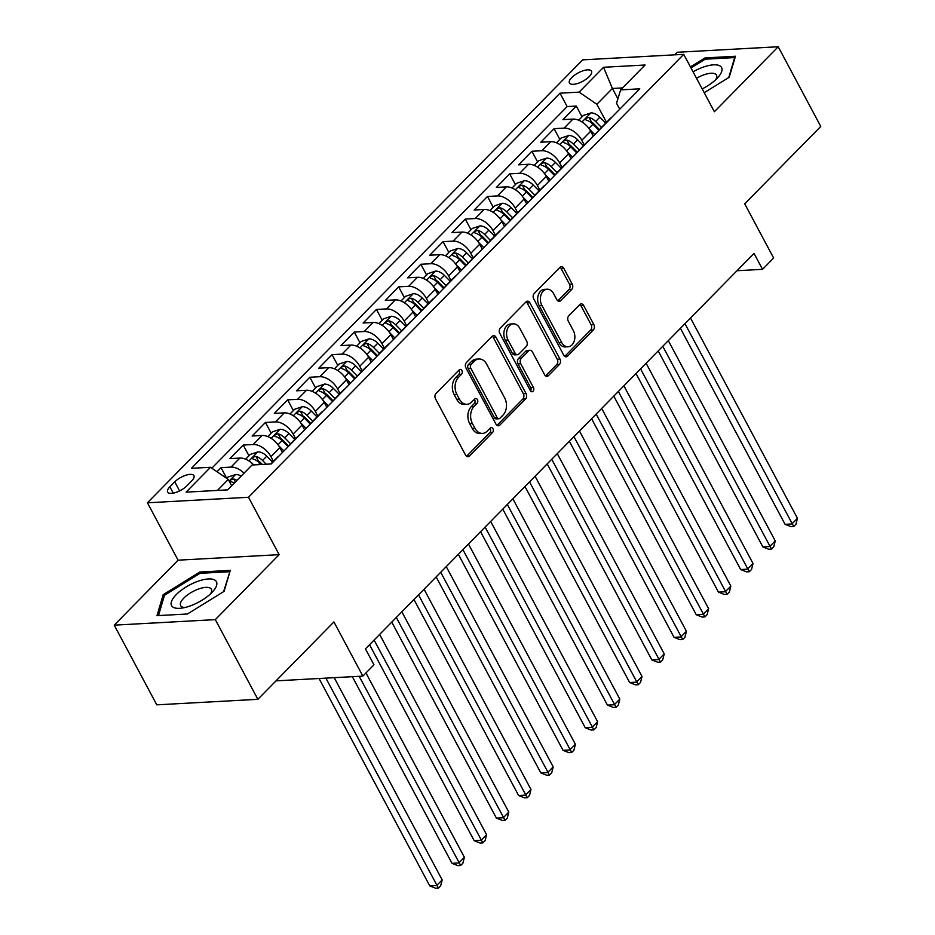 <?xml version="1.0" encoding="UTF-8"?>
<svg xmlns="http://www.w3.org/2000/svg" width="935" height="935" viewBox="0 0 935 935"><rect width="100%" height="100%" fill="white"/><g stroke="black" fill="none" stroke-linecap="round" stroke-linejoin="round"><path stroke-width="1.4" d="M461.867 370.529A2.688 1.917 86.9 0 0 460.195 369.395A2.688 1.917 86.9 0 0 459.178 369.898L436.014 393.46A3.833 2.747 86.9 0 0 435.511 398.813L465.583 455.135A3.833 2.747 86.9 0 0 467.967 456.748A3.833 2.747 86.9 0 0 469.428 456.035L492.581 432.473A2.688 1.917 86.9 0 0 492.944 428.733A2.688 1.917 86.9 0 0 491.272 427.599A2.688 1.917 86.9 0 0 490.244 428.09L487.252 431.14A12.284 8.777 86.9 0 1 482.577 433.396A12.284 8.777 86.9 0 1 474.933 428.23L472.42 423.532A12.284 8.777 86.9 0 1 474.057 406.421L477.049 403.371A2.688 1.917 86.9 0 0 477.411 399.631A2.688 1.917 86.9 0 0 475.728 398.497A2.688 1.917 86.9 0 0 474.711 398.988L471.719 402.038A12.284 8.777 86.9 0 1 467.033 404.294A12.284 8.777 86.9 0 1 459.389 399.128L456.888 394.43A12.284 8.777 86.9 0 1 458.512 377.319L461.516 374.269A2.688 1.917 86.9 0 0 461.867 370.529M467.033 404.294L464.309 404.446A12.284 8.777 86.9 0 1 456.666 399.28L454.153 394.582A12.284 8.777 86.9 0 1 455.789 377.471L458.781 374.421A2.688 1.917 86.9 0 0 459.132 370.681A2.688 1.917 86.9 0 0 458.84 370.237M466.577 456.303A3.833 2.747 86.9 0 0 466.694 456.186L489.858 432.625A2.688 1.917 86.9 0 0 490.209 428.873A2.688 1.917 86.9 0 0 489.917 428.429M482.577 433.396L479.842 433.536A12.284 8.777 86.9 0 1 472.198 428.37L469.697 423.684A12.284 8.777 86.9 0 1 471.322 406.573L474.314 403.523A2.688 1.917 86.9 0 0 474.676 399.783A2.688 1.917 86.9 0 0 474.372 399.327M571.729 77.57A12.517 4.78 -28.1 0 0 569.427 82.981A12.517 4.78 -28.1 0 0 577.783 83.425A12.517 4.78 -28.1 0 0 589.202 76.612A12.517 4.78 -28.1 0 0 591.504 71.2A12.517 4.78 -28.1 0 0 583.148 70.756A12.517 4.78 -28.1 0 0 571.729 77.57M571.706 289.418A3.833 2.747 86.9 0 0 572.208 284.065L563.77 268.263A3.833 2.747 86.9 0 0 561.386 266.65A3.833 2.747 86.9 0 0 559.925 267.352L534.201 293.532A3.833 2.747 86.9 0 0 533.698 298.873L563.77 355.195A3.833 2.747 86.9 0 0 566.154 356.808A3.833 2.747 86.9 0 0 567.615 356.106L593.339 329.938A3.833 2.747 86.9 0 0 593.842 324.585L583.65 305.5A3.833 2.747 86.9 0 0 581.266 303.887A3.833 2.747 86.9 0 0 579.805 304.588L568.796 315.796A3.833 2.747 86.9 0 0 568.293 321.137L573.342 330.604A10.262 7.34 86.9 0 1 574.219 341.065A10.262 7.34 86.9 0 1 568.071 346.792A10.262 7.34 86.9 0 1 561.678 342.467L541.879 305.394A10.262 7.34 86.9 0 1 541.003 294.922A10.262 7.34 86.9 0 1 547.15 289.207A10.262 7.34 86.9 0 1 553.543 293.532L556.851 299.703A3.833 2.747 86.9 0 0 559.235 301.315A3.833 2.747 86.9 0 0 560.696 300.614L571.706 289.418L568.971 289.558A3.833 2.747 86.9 0 0 569.485 284.217L561.047 268.415A3.833 2.747 86.9 0 0 560.042 267.235M215.319 619.624L279.156 554.654L178.071 560.182L114.234 625.153L215.319 619.624L257.861 699.322L333.924 621.915L362.85 676.11L373.953 664.808L365.445 648.878L754.031 253.397L762.539 269.327L773.642 258.037L744.716 203.842L820.766 126.447L778.212 46.75L677.139 52.266L674.603 54.838M279.156 554.654L248.511 497.28L683.73 54.347L714.375 111.721L778.212 46.75M495.994 337.255A3.833 2.747 86.9 0 0 493.598 335.642A3.833 2.747 86.9 0 0 492.137 336.343L466.425 362.523A3.833 2.747 86.9 0 0 465.91 367.864L495.982 424.186A3.833 2.747 86.9 0 0 498.378 425.799A3.833 2.747 86.9 0 0 499.839 425.098L525.552 398.918A3.833 2.747 86.9 0 0 526.066 393.577L495.994 337.255L493.259 337.406A3.833 2.747 86.9 0 0 492.266 336.226M500.307 328.021L526.031 301.853A3.833 2.747 86.9 0 1 527.492 301.14A3.833 2.747 86.9 0 1 529.876 302.765L559.96 359.075A3.833 2.747 86.9 0 1 559.446 364.428L548.436 375.625A3.833 2.747 86.9 0 1 546.975 376.337A3.833 2.747 86.9 0 1 544.591 374.713L532.389 351.876A3.833 2.747 86.9 0 0 530.005 350.263A3.833 2.747 86.9 0 0 528.544 350.964L521.239 358.397A3.833 2.747 86.9 0 0 520.737 363.75L533.429 387.522A2.688 1.917 86.9 0 1 533.663 390.269A2.688 1.917 86.9 0 1 532.05 391.765A2.688 1.917 86.9 0 1 530.379 390.631L499.804 333.374A3.833 2.747 86.9 0 1 500.307 328.021M257.861 699.322L156.788 704.838L114.234 625.153M582.026 116.793L576.299 106.064L562.987 119.622L572.956 119.084L564.074 128.118A15.638 9.163 44.5 0 1 581.804 140.273L584.282 144.913M559.82 139.385L554.104 128.668L540.781 142.225L550.75 141.676L541.868 150.722A15.638 9.163 44.5 0 1 559.597 162.877L562.075 167.505M537.625 161.989L531.898 151.26L518.574 164.829L528.544 164.279L519.661 173.314A15.638 9.163 44.5 0 1 537.391 185.469L539.869 190.109M515.419 184.592L509.692 173.863L496.368 187.421L506.338 186.883L497.455 195.918A15.638 9.163 44.5 0 1 515.197 208.073L517.663 212.701M493.212 207.184L487.486 196.467L474.162 210.024L484.131 209.475L475.249 218.521A15.638 9.163 44.5 0 1 492.99 230.676L495.457 235.304M471.006 229.788L465.279 219.059L451.956 232.616L461.925 232.079L453.043 241.113A15.638 9.163 44.5 0 1 470.784 253.268L473.25 257.908M448.8 252.38L443.073 241.662L429.749 255.22L439.719 254.671L430.836 263.717A15.638 9.163 44.5 0 1 448.578 275.872L451.056 280.5M426.594 274.983L420.867 264.254L407.543 277.824L417.513 277.274L408.63 286.309A15.638 9.163 44.5 0 1 426.372 298.464L428.849 303.104M404.387 297.575L398.661 286.858L385.337 300.416L395.318 299.878L386.435 308.912A15.638 9.163 44.5 0 1 404.165 321.067L406.643 325.696M382.181 320.179L376.454 309.462L363.131 323.019L373.112 322.47L364.229 331.516A15.638 9.163 44.5 0 1 381.959 343.659L384.437 348.299M359.975 342.783L354.26 332.054L340.936 345.611L350.906 345.073L342.023 354.108A15.638 9.163 44.5 0 1 359.753 366.263L362.231 370.903M337.769 365.375L332.054 354.657L318.73 368.215L328.699 367.665L319.817 376.712A15.638 9.163 44.5 0 1 337.547 388.867L340.024 393.495M315.574 387.978L309.847 377.249L296.524 390.807L306.493 390.269L297.61 399.303A15.638 9.163 44.5 0 1 315.34 411.458L317.818 416.098M293.368 410.57L287.641 399.853L274.317 413.41L284.287 412.861L275.404 421.907A15.638 9.163 44.5 0 1 293.146 434.062L295.612 438.69M271.162 433.174L265.435 422.456L252.111 436.014L262.08 435.465L253.198 444.511A15.638 9.163 44.5 0 1 270.94 456.654L273.406 461.294M248.955 455.777L243.229 445.048L229.905 458.606L239.874 458.068A15.638 9.163 44.5 0 1 253.736 464.917M572.956 119.084A15.638 9.163 -135.5 0 1 590.686 131.239L593.293 136.124M550.75 141.676A15.638 9.163 -135.5 0 1 568.48 153.831L571.098 158.728M528.544 164.279A15.638 9.163 -135.5 0 1 546.274 176.435L548.892 181.32M506.338 186.883A15.638 9.163 -135.5 0 1 524.067 199.038L526.685 203.923M484.131 209.475A15.638 9.163 -135.5 0 1 501.873 221.63L504.479 226.515M461.925 232.079A15.638 9.163 -135.5 0 1 479.667 244.234L482.273 249.119M439.719 254.671A15.638 9.163 -135.5 0 1 457.46 266.826L460.067 271.711M417.513 277.274A15.638 9.163 -135.5 0 1 435.254 289.429L437.86 294.315M395.318 299.878A15.638 9.163 -135.5 0 1 413.048 312.021L415.654 316.918M373.112 322.47A15.638 9.163 -135.5 0 1 390.842 334.625L393.448 339.51M350.906 345.073A15.638 9.163 -135.5 0 1 368.635 357.228L371.242 362.114M328.699 367.665A15.638 9.163 -135.5 0 1 346.429 379.82L349.047 384.706M306.493 390.269A15.638 9.163 -135.5 0 1 324.223 402.424L326.841 407.309M284.287 412.861A15.638 9.163 -135.5 0 1 302.028 425.016L304.635 429.913M262.08 435.465A15.638 9.163 -135.5 0 1 279.822 447.62L282.428 452.505M186.801 485.896L191.687 480.917A12.12 4.628 -28.1 0 0 193.907 475.67A12.12 4.628 -28.1 0 0 185.82 475.249A12.12 4.628 -28.1 0 0 174.751 481.841L169.866 486.819A12.12 4.628 -28.1 0 0 167.634 492.067A12.12 4.628 -28.1 0 0 175.733 492.488A12.12 4.628 -28.1 0 0 186.801 485.896M248.511 497.28L147.438 502.796L582.657 59.863L683.73 54.347M576.299 106.064L567.148 106.567L560.007 93.184L191.406 468.318L210.527 467.278L228.257 479.433L231.646 485.768M560.007 93.184L579.127 92.133L603.554 67.273L645.08 65.006L620.653 89.865L639.774 88.825L271.173 463.959L252.053 465.011L227.626 489.87L186.1 492.137L210.527 467.278M270.764 463.982L277.052 457.589A15.638 9.163 44.5 0 1 278.443 456.56M241.148 476.102A10.367 6.077 44.5 0 0 235.749 474.477L228.058 477.037L226.737 478.381L221.022 467.652L230.992 467.103A15.638 9.163 44.5 0 1 244.047 473.145M243.229 445.048L253.198 444.511M265.435 422.456L275.404 421.907M287.641 399.853L297.61 399.303M309.847 377.249L319.817 376.712M332.054 354.657L342.023 354.108M354.26 332.054L364.229 331.516M376.454 309.462L386.435 308.912M398.661 286.858L408.63 286.309M420.867 264.254L430.836 263.717M443.073 241.662L453.043 241.113M465.279 219.059L475.249 218.521M487.486 196.467L497.455 195.918M509.692 173.863L519.661 173.314M531.898 151.26L541.868 150.722M554.104 128.668L564.074 128.118M567.148 106.567L211.848 468.178M221.022 467.652L217.013 471.731M617.906 98.771L612.402 88.474L596.857 104.288L606.488 122.31M228.257 479.433L217.458 490.419M178.071 560.182L147.438 502.796M737.002 270.729L762.539 269.327M276.012 680.855L362.85 676.11M622.57 87.913L612.402 88.474L603.554 67.273M619.741 109.22L616.527 103.212L620.653 89.865M289.371 445.434A15.638 9.163 44.5 0 1 290.376 444.02A15.638 9.163 44.5 0 1 291.767 443.003M311.577 422.842A15.638 9.163 44.5 0 1 312.582 421.428A15.638 9.163 44.5 0 1 313.973 420.399M300.649 433.957A15.638 9.163 -135.5 0 0 299.258 434.985L290.376 444.02M333.783 400.238A15.638 9.163 44.5 0 1 334.788 398.824A15.638 9.163 44.5 0 1 336.179 397.796M322.856 411.365A15.638 9.163 -135.5 0 0 321.465 412.382L312.582 421.428M355.99 377.647A15.638 9.163 44.5 0 1 356.995 376.232A15.638 9.163 44.5 0 1 358.385 375.204M345.062 388.761A15.638 9.163 -135.5 0 0 343.671 389.79L334.788 398.824M378.196 355.043A15.638 9.163 44.5 0 1 379.201 353.629A15.638 9.163 44.5 0 1 380.592 352.6M367.268 366.158A15.638 9.163 -135.5 0 0 365.877 367.186L356.995 376.232M400.402 332.439A15.638 9.163 44.5 0 1 401.395 331.037A15.638 9.163 44.5 0 1 402.798 330.008M389.474 343.566A15.638 9.163 -135.5 0 0 388.072 344.594L379.201 353.629M422.608 309.847A15.638 9.163 44.5 0 1 423.602 308.433A15.638 9.163 44.5 0 1 425.004 307.405M411.68 320.962A15.638 9.163 -135.5 0 0 410.278 321.991L401.395 331.037M444.803 287.244A15.638 9.163 44.5 0 1 445.808 285.829A15.638 9.163 44.5 0 1 447.199 284.813M433.887 298.37A15.638 9.163 -135.5 0 0 432.484 299.399L423.602 308.433M467.009 264.652A15.638 9.163 44.5 0 1 468.014 263.238A15.638 9.163 44.5 0 1 469.405 262.209M456.081 275.767A15.638 9.163 -135.5 0 0 454.69 276.795L445.808 285.829M489.215 242.048A15.638 9.163 44.5 0 1 490.22 240.634A15.638 9.163 44.5 0 1 491.611 239.605M478.288 253.175A15.638 9.163 -135.5 0 0 476.897 254.191L468.014 263.238M511.422 219.444A15.638 9.163 44.5 0 1 512.427 218.042A15.638 9.163 44.5 0 1 513.818 217.013M500.494 230.571A15.638 9.163 -135.5 0 0 499.103 231.599L490.22 240.634M533.628 196.853A15.638 9.163 44.5 0 1 534.633 195.438A15.638 9.163 44.5 0 1 536.024 194.41M522.7 207.967A15.638 9.163 -135.5 0 0 521.309 208.996L512.427 218.042M555.834 174.249A15.638 9.163 44.5 0 1 556.839 172.835A15.638 9.163 44.5 0 1 558.23 171.818M544.906 185.375A15.638 9.163 -135.5 0 0 543.515 186.404L534.633 195.438M578.04 151.657A15.638 9.163 44.5 0 1 579.045 150.243A15.638 9.163 44.5 0 1 580.436 149.214M567.113 162.772A15.638 9.163 -135.5 0 0 565.722 163.8L556.839 172.835M600.247 129.053A15.638 9.163 44.5 0 1 601.252 127.639A15.638 9.163 44.5 0 1 602.643 126.611M589.319 140.18A15.638 9.163 -135.5 0 0 587.928 141.197L579.045 150.243M611.525 117.576A15.638 9.163 -135.5 0 0 610.123 118.605L601.252 127.639M596.857 104.288L579.127 92.133M224.084 591.352L230.29 570.373L199.845 572.033L163.204 594.672L156.998 615.651L187.432 613.991L224.084 591.352M704.207 92.694L729.242 77.231L735.459 56.252L705.013 57.912L690.451 66.911M164.139 596.437L163.204 594.672M200.522 573.295L199.845 572.033M705.691 59.174L705.013 57.912M496.976 425.367A3.833 2.747 86.9 0 0 497.104 425.25L522.817 399.07A3.833 2.747 86.9 0 0 523.331 393.717L493.259 337.406M471.158 364.463A2.688 1.917 86.9 0 0 470.796 368.203L497.198 417.641A2.688 1.917 86.9 0 0 498.869 418.763A2.688 1.917 86.9 0 0 499.898 418.272L503.053 415.058A12.284 8.777 86.9 0 0 504.678 397.948L486.632 364.159A12.284 8.777 86.9 0 0 478.989 358.993A12.284 8.777 86.9 0 0 474.314 361.237L471.158 364.463L468.423 364.603A2.688 1.917 86.9 0 0 468.073 368.355L470.796 368.203M498.869 418.763L496.134 418.915A2.688 1.917 86.9 0 1 494.463 417.781L468.073 368.355M478.989 358.993L476.266 359.133A12.284 8.777 86.9 0 0 471.591 361.389L474.314 361.237M468.423 364.603L471.591 361.389M545.584 375.893A3.833 2.747 86.9 0 0 545.701 375.776L556.711 364.58A3.833 2.747 86.9 0 0 557.225 359.227L527.153 302.905A3.833 2.747 86.9 0 0 526.16 301.736M530.005 350.263L527.27 350.415A3.833 2.747 86.9 0 0 525.809 351.116L518.504 358.549A3.833 2.747 86.9 0 0 518.002 363.89L530.694 387.674L533.429 387.522M530.636 391.029A2.688 1.917 86.9 0 0 530.694 387.674M519.731 328.173A10.262 7.34 86.9 0 0 513.35 323.861A10.262 7.34 86.9 0 0 507.202 329.576A10.262 7.34 86.9 0 0 508.079 340.048L515.056 353.103A3.833 2.747 86.9 0 0 517.441 354.716A3.833 2.747 86.9 0 0 518.902 354.014L526.206 346.581A3.833 2.747 86.9 0 0 526.709 341.24L519.731 328.173M513.35 323.861L510.615 324.013A10.262 7.34 86.9 0 0 504.468 329.728A10.262 7.34 86.9 0 0 505.344 340.188L508.079 340.048M517.441 354.716L514.706 354.868A3.833 2.747 86.9 0 1 512.322 353.255L505.344 340.188M557.844 300.883A3.833 2.747 86.9 0 0 557.961 300.766L568.971 289.558M547.15 289.207L544.427 289.359A10.262 7.34 86.9 0 0 538.279 295.074A10.262 7.34 86.9 0 0 539.156 305.546L541.879 305.394M568.071 346.792L565.336 346.943A10.262 7.34 86.9 0 1 558.955 342.619L539.156 305.546M564.763 356.375A3.833 2.747 86.9 0 0 564.892 356.258L590.604 330.078A3.833 2.747 86.9 0 0 591.119 324.737L580.927 305.651A3.833 2.747 86.9 0 0 579.934 304.471M319.045 678.506L429.796 885.913L436.622 885.538L442.173 879.893L334.204 677.676M236.929 480.391A10.367 6.077 -135.5 0 0 233.785 479.047C230.513 479.55 229.624 480.45 231.12 481.759A10.367 6.077 44.5 0 1 234.264 483.103M230.232 481.221L231.12 481.759M325.871 678.132L438.445 888.098L435.722 888.25L429.796 885.913M442.173 879.893L440.666 885.842L438.445 888.098M176.224 594.613A25.42 9.712 -28.1 0 0 181.612 608.136A25.42 9.712 -28.1 0 0 211.742 592.673A25.42 9.712 -28.1 0 0 212.911 591.423A25.42 9.712 -28.1 0 0 207.64 579.01A25.42 9.712 -28.1 0 0 176.224 594.613M210.469 593.912A17.403 6.65 -28.1 0 0 211.345 589.225A17.403 6.65 -28.1 0 0 199.728 588.618A17.403 6.65 -28.1 0 0 183.844 598.084A17.403 6.65 -28.1 0 0 180.642 605.611A17.403 6.65 -28.1 0 0 185.025 607.493M229.753 572.197L223.594 591.656M158.482 615.569L164.49 595.256L199.996 573.319L229.496 571.717M702.185 88.895A25.42 9.712 -28.1 0 0 718.068 77.301A25.42 9.712 -28.1 0 0 720.523 66.315A25.42 9.712 -28.1 0 0 693.057 71.796M715.637 79.791A17.403 6.65 -28.1 0 0 716.514 75.104A17.403 6.65 -28.1 0 0 715.801 74.262A17.403 6.65 -28.1 0 0 696.517 78.283M691 67.951L705.165 59.197L734.653 57.596L728.751 77.535M245.601 459.19L250.264 454.433L257.955 451.874A10.367 6.077 44.5 0 1 266.767 456.186L272.611 462.1M352.343 676.683L451.991 863.309L458.828 862.947L464.379 857.29L365.947 672.955M266.253 464.227L262.548 460.476A10.367 6.077 -135.5 0 0 255.991 456.455C252.719 456.946 251.831 457.846 253.327 459.167A10.367 6.077 44.5 0 1 259.883 463.187L261.192 464.508M255.991 456.455L258.446 461.037A5.283 3.097 44.5 0 1 260.374 462.509L262.279 464.45M252.438 458.629L253.327 459.167M359.169 676.309L460.651 865.506L457.928 865.646L451.991 863.309M464.379 857.29L462.872 863.239L460.651 865.506M278.63 445.656L283.913 450.997M267.796 436.587L272.471 431.83L280.161 429.282A10.367 6.077 44.5 0 1 288.973 433.583L294.817 439.497M369.535 644.706L474.197 840.717L481.034 840.343L486.586 834.698L379.645 634.421M290.598 443.798L284.754 437.884A10.367 6.077 -135.5 0 0 278.198 433.852C274.925 434.354 274.037 435.254 275.533 436.563A10.367 6.077 44.5 0 1 282.089 440.595L288.132 446.708M278.198 433.852L280.652 438.445A5.283 3.097 44.5 0 1 282.58 439.917L288.705 446.112M274.645 436.026L275.533 436.563M374.093 640.066L482.857 842.903L480.123 843.054L474.197 840.717M486.586 834.698L485.078 840.647L482.857 842.903M300.836 423.052L306.119 428.394M290.002 413.995L294.677 409.238L302.367 406.678A10.367 6.077 44.5 0 1 311.18 410.991L317.023 416.905M391.742 622.102L496.403 818.113L503.24 817.739L508.792 812.094L401.851 611.817M312.804 421.194L306.96 415.28A10.367 6.077 -135.5 0 0 300.404 411.26C297.131 411.751 296.243 412.651 297.739 413.971A10.367 6.077 44.5 0 1 304.296 417.992L310.338 424.104M300.404 411.26L302.846 415.841A5.283 3.097 44.5 0 1 304.775 417.314L310.911 423.52M296.851 413.422L297.739 413.971M396.3 617.474L505.064 820.299L502.329 820.451L496.403 818.113M508.792 812.094L507.284 818.043L505.064 820.299M323.042 400.46L328.325 405.802M312.208 391.391L316.883 386.634L324.574 384.086A10.367 6.077 44.5 0 1 333.386 388.387L339.23 394.301M413.948 599.51L518.609 795.521L525.435 795.147L530.986 789.491L424.058 589.225M335.01 398.602L329.167 392.677A10.367 6.077 -135.5 0 0 322.61 388.656C319.338 389.147 318.449 390.059 319.945 391.368A10.367 6.077 44.5 0 1 326.502 395.388L332.544 401.501M322.61 388.656L325.053 393.238A5.283 3.097 44.5 0 1 326.981 394.71L333.117 400.916M319.057 390.83L319.945 391.368M418.506 594.87L527.27 797.707L524.535 797.859L518.609 795.521M530.986 789.491L529.49 795.451L527.27 797.707M345.249 377.857L350.52 383.198M334.414 368.799L339.089 364.042L346.768 361.483A10.367 6.077 44.5 0 1 355.592 365.784L361.436 371.709M436.154 576.907L540.816 772.918L547.641 772.544L553.193 766.899L446.264 566.622M357.217 375.999L351.373 370.085A10.367 6.077 -135.5 0 0 344.816 366.052C341.544 366.555 340.656 367.455 342.152 368.764A10.367 6.077 44.5 0 1 348.708 372.796L354.739 378.909M344.816 366.052L347.259 370.646A5.283 3.097 44.5 0 1 349.187 372.118L355.323 378.324M341.263 368.226L342.152 368.764M440.712 572.278L549.476 775.103L546.741 775.255L540.816 772.918M553.193 766.899L551.697 772.848L549.476 775.103M367.455 355.265L372.726 360.606M356.621 346.195L361.296 341.439L368.974 338.879A10.367 6.077 44.5 0 1 377.798 343.192L383.642 349.106M458.36 554.315L563.022 750.326L569.847 749.952L575.399 744.295L468.47 544.03M379.423 353.395L373.579 347.481A10.367 6.077 -135.5 0 0 367.023 343.461C363.75 343.951 362.862 344.863 364.358 346.172A10.367 6.077 44.5 0 1 370.914 350.193L376.945 356.305M367.023 343.461L369.465 348.042A5.283 3.097 44.5 0 1 371.394 349.515L377.53 355.721M363.458 345.634L364.358 346.172M462.918 549.675L571.682 752.511L568.947 752.652L563.022 750.326M575.399 744.295L573.903 750.244L571.682 752.511M389.661 332.661L394.932 338.002M378.827 323.592L383.502 318.847L391.181 316.287A10.367 6.077 44.5 0 1 400.005 320.588L405.848 326.514M480.567 531.711L585.228 727.722L592.054 727.348L597.605 721.703L490.676 521.426M401.629 330.803L395.785 324.889A10.367 6.077 -135.5 0 0 389.229 320.857C385.956 321.359 385.068 322.259 386.564 323.568A10.367 6.077 44.5 0 1 393.121 327.601L399.151 333.713M389.229 320.857L391.671 325.45A5.283 3.097 44.5 0 1 393.6 326.923L399.736 333.129M385.664 323.031L386.564 323.568M485.125 527.071L593.889 729.908L591.154 730.06L585.228 727.722M597.605 721.703L596.109 727.652L593.889 729.908M411.867 310.069L417.139 315.399M401.033 301L405.708 296.243L413.387 293.683A10.367 6.077 44.5 0 1 422.199 297.996L428.055 303.91M502.773 509.108L607.434 705.119L614.26 704.745L619.812 699.099L512.871 498.822M423.835 308.199L417.98 302.285A10.367 6.077 -135.5 0 0 411.423 298.265C408.163 298.756 407.274 299.656 408.759 300.976A10.367 6.077 44.5 0 1 415.315 304.997L421.358 311.11M411.423 298.265L413.878 302.846A5.283 3.097 44.5 0 1 415.806 304.319L421.93 310.525M407.87 300.439L408.759 300.976M507.319 504.479L616.095 707.316L613.36 707.456L607.434 705.119M619.812 699.099L618.315 705.048L616.095 707.316M434.074 287.466L439.345 292.807M423.239 278.396L427.914 273.639L435.593 271.092A10.367 6.077 44.5 0 1 444.406 275.393L450.261 281.306M524.979 486.516L629.641 682.527L636.466 682.153L642.018 676.496L535.077 476.231M446.042 285.607L440.186 279.682A10.367 6.077 -135.5 0 0 433.63 275.661C430.357 276.152 429.469 277.064 430.965 278.373A10.367 6.077 44.5 0 1 437.522 282.393L443.564 288.506M433.63 275.661L436.084 280.243A5.283 3.097 44.5 0 1 438.012 281.727L444.137 287.922M430.077 277.835L430.965 278.373M529.526 481.876L638.289 684.712L635.566 684.864L629.641 682.527M642.018 676.496L640.51 682.456L638.289 684.712M456.28 264.862L461.551 270.203M445.446 255.804L450.109 251.048L457.799 248.488A10.367 6.077 44.5 0 1 466.612 252.789L472.455 258.714M547.185 463.912L651.847 659.923L658.672 659.549L664.224 653.904L557.283 453.627M468.236 263.004L462.393 257.09A10.367 6.077 -135.5 0 0 455.836 253.058C452.563 253.56 451.675 254.46 453.171 255.769A10.367 6.077 44.5 0 1 459.728 259.801L465.77 265.914M455.836 253.058L458.29 257.651A5.283 3.097 44.5 0 1 460.219 259.124L466.343 265.33M452.283 255.232L453.171 255.769M551.732 459.284L660.496 662.109L657.772 662.26L651.847 659.923M664.224 653.904L662.716 659.853L660.496 662.109M478.475 242.27L483.757 247.611M467.652 233.201L472.315 228.444L480.006 225.884A10.367 6.077 44.5 0 1 488.818 230.197L494.662 236.111M569.392 441.32L674.042 637.331L680.879 636.957L686.43 631.3L579.49 431.035M490.443 240.412L484.599 234.486A10.367 6.077 -135.5 0 0 478.042 230.466C474.77 230.957 473.881 231.868 475.377 233.177A10.367 6.077 44.5 0 1 481.934 237.198L487.976 243.31M478.042 230.466L480.496 235.047A5.283 3.097 44.5 0 1 482.425 236.52L488.549 242.726M474.489 232.64L475.377 233.177M573.938 436.68L682.702 639.517L679.979 639.669L674.042 637.331M686.43 631.3L684.923 637.249L682.702 639.517M500.681 219.667L505.964 225.008M489.846 210.609L494.522 205.852L502.212 203.292A10.367 6.077 44.5 0 1 511.024 207.593L516.868 213.519M591.586 418.716L696.248 614.727L703.085 614.353L708.637 608.708L601.696 408.431M512.649 217.808L506.805 211.894A10.367 6.077 -135.5 0 0 500.248 207.862C496.976 208.365 496.088 209.265 497.584 210.574A10.367 6.077 44.5 0 1 504.14 214.606L510.183 220.718M500.248 207.862L502.703 212.455A5.283 3.097 44.5 0 1 504.631 213.928L510.755 220.134M496.695 210.036L497.584 210.574M596.144 414.076L704.908 616.913L702.173 617.065L696.248 614.727M708.637 608.708L707.129 614.657L704.908 616.913M522.887 197.075L528.17 202.416M512.053 188.005L516.728 183.248L524.418 180.689A10.367 6.077 44.5 0 1 533.231 185.001L539.074 190.915M613.792 396.113L718.454 592.124L725.291 591.761L730.843 586.105L623.902 385.828M534.855 195.205L529.011 189.291A10.367 6.077 -135.5 0 0 522.455 185.27C519.182 185.761 518.294 186.661 519.79 187.982A10.367 6.077 44.5 0 1 526.347 192.002L532.389 198.115M522.455 185.27L524.897 189.852A5.283 3.097 44.5 0 1 526.826 191.324L532.962 197.53M518.902 187.444L519.79 187.982M618.351 391.484L727.114 594.321L724.38 594.461L718.454 592.124M730.843 586.105L729.335 592.054L727.114 594.321M545.093 174.471L550.376 179.812M534.259 165.401L538.934 160.645L546.624 158.097A10.367 6.077 44.5 0 1 555.437 162.398L561.28 168.312M635.999 373.521L740.66 569.532L747.486 569.158L753.037 563.513L646.108 363.236M557.061 172.613L551.218 166.699A10.367 6.077 -135.5 0 0 544.661 162.667C541.388 163.169 540.5 164.069 541.996 165.378A10.367 6.077 44.5 0 1 548.553 169.41L554.595 175.523M544.661 162.667L547.104 167.26A5.283 3.097 44.5 0 1 549.032 168.732L555.168 174.927M541.108 164.84L541.996 165.378M640.557 368.881L749.321 571.717L746.586 571.869L740.66 569.532M753.037 563.513L751.541 569.462L749.321 571.717M567.3 151.867L572.571 157.209M556.465 142.81L561.14 138.053L568.819 135.493A10.367 6.077 44.5 0 1 577.643 139.806L583.487 145.72M658.205 350.917L762.866 546.928L769.692 546.554L775.244 540.909L668.315 340.632M579.268 150.009L573.424 144.095A10.367 6.077 -135.5 0 0 566.867 140.075C563.595 140.566 562.706 141.465 564.202 142.786A10.367 6.077 44.5 0 1 570.759 146.807L576.79 152.919M566.867 140.075L569.31 144.656A5.283 3.097 44.5 0 1 571.238 146.129L577.374 152.335M563.314 142.237L564.202 142.786M662.763 346.289L771.527 549.114L768.792 549.266L762.866 546.928M775.244 540.909L773.748 546.858L771.527 549.114M589.506 129.275L594.777 134.617M578.672 120.206L583.346 115.449L591.025 112.901A10.367 6.077 44.5 0 1 599.849 117.202L605.693 123.116M680.411 328.325L785.073 524.336L791.898 523.962L797.45 518.306L690.521 318.04M601.474 127.417L595.63 121.492A10.367 6.077 -135.5 0 0 589.073 117.471C585.801 117.962 584.913 118.874 586.409 120.183A10.367 6.077 44.5 0 1 592.965 124.203L598.996 130.316M589.073 117.471L591.516 122.053A5.283 3.097 44.5 0 1 593.444 123.525L599.58 129.731M585.509 119.645L586.409 120.183M684.969 323.685L793.733 526.522L790.998 526.674L785.073 524.336M797.45 518.306L795.954 524.266L793.733 526.522M590.686 131.239L581.804 140.273M568.48 153.831L559.597 162.877M546.274 176.435L537.391 185.469M524.067 199.038L515.197 208.073M501.873 221.63L492.99 230.676M479.667 244.234L470.784 253.268M457.46 266.826L448.578 275.872M435.254 289.429L426.372 298.464M413.048 312.021L404.165 321.067M390.842 334.625L381.959 343.659M368.635 357.228L359.753 366.263M346.429 379.82L337.547 388.867M324.223 402.424L315.34 411.458M302.028 425.016L293.146 434.062M279.822 447.62L270.94 456.654M239.874 458.068L230.992 467.103M173.232 493.131L169.866 486.819M179.59 490.91L174.751 481.841M455.789 377.471L458.512 377.319M454.153 394.582L456.888 394.43M456.666 399.28L459.389 399.128M474.314 403.523L477.049 403.371M471.322 406.573L474.057 406.421M469.697 423.684L472.42 423.532M472.198 428.37L474.933 428.23M489.858 432.625L492.581 432.473M466.694 456.186L469.428 456.035M458.781 374.421L461.516 374.269M523.331 393.717L526.066 393.577M522.817 399.07L525.552 398.918M497.104 425.25L499.839 425.098M494.463 417.781L497.198 417.641M527.153 302.905L529.876 302.765M557.225 359.227L559.96 359.075M556.711 364.58L559.446 364.428M545.701 375.776L548.436 375.625M525.809 351.116L528.544 350.964M518.504 358.549L521.239 358.397M518.002 363.89L520.737 363.75M512.322 353.255L515.056 353.103M557.961 300.766L560.696 300.614M558.955 342.619L561.678 342.467M580.927 305.651L583.65 305.5M591.119 324.737L593.842 324.585M590.604 330.078L593.339 329.938M564.892 356.258L567.615 356.106M561.047 268.415L563.77 268.263M569.485 284.217L572.208 284.065M235.55 474.536L229.133 481.069M235.363 481.992L233.785 479.047M257.756 451.944L248.92 460.932M259.883 463.187L258.446 464.66M266.767 456.186L262.548 460.476M279.962 429.34L271.127 438.328M282.089 440.595L277.999 444.756M288.973 433.583L284.754 437.884M302.169 406.737L293.333 415.736M304.296 417.992L300.205 422.152M311.18 410.991L306.96 415.28M324.375 384.145L315.539 393.132M326.502 395.388L322.411 399.561M333.386 388.387L329.167 392.677M346.581 361.541L337.745 370.541M348.708 372.796L344.618 376.957M355.592 365.784L351.373 370.085M368.787 338.949L359.952 347.937M370.914 350.193L366.824 354.365M377.798 343.192L373.579 347.481M390.994 316.346L382.158 325.345M393.121 327.601L389.018 331.761M400.005 320.588L395.785 324.889M413.2 293.754L404.364 302.741M415.315 304.997L411.225 309.158M422.199 297.996L417.98 302.285M435.406 271.15L426.57 280.138M437.522 282.393L433.431 286.566M444.406 275.393L440.186 279.682M457.601 248.546L448.765 257.546M459.728 259.801L455.637 263.962M466.612 252.789L462.393 257.09M479.807 225.954L470.971 234.942M481.934 237.198L477.843 241.37M488.818 230.197L484.599 234.486M502.013 203.351L493.177 212.35M504.14 214.606L500.05 218.767M511.024 207.593L506.805 211.894M524.219 180.759L515.384 189.747M526.347 192.002L522.256 196.175M533.231 185.001L529.011 189.291M546.426 158.155L537.59 167.143M548.553 169.41L544.462 173.571M555.437 162.398L551.218 166.699M568.632 135.552L559.796 144.551M570.759 146.807L566.668 150.967M577.643 139.806L573.424 144.095M590.838 112.96L582.002 121.947M592.965 124.203L588.863 128.375M599.849 117.202L595.63 121.492"/></g></svg>

